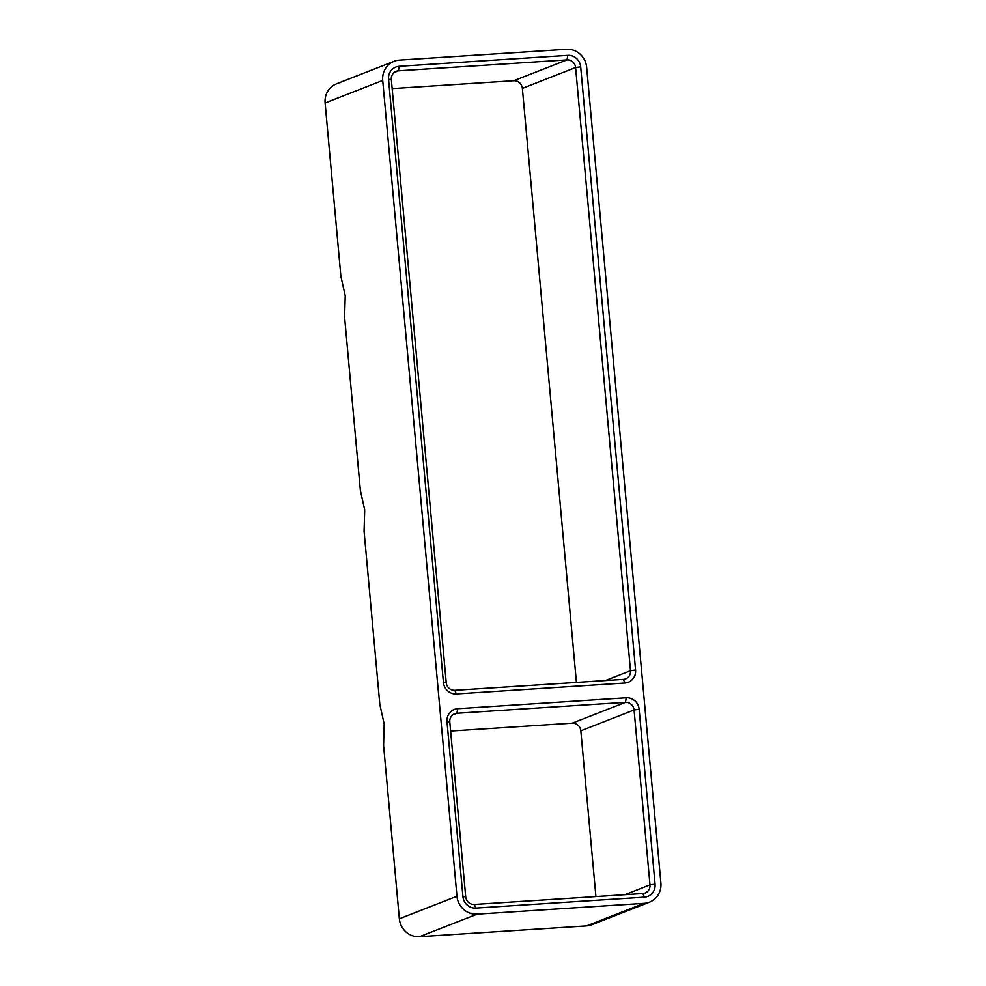 <?xml version="1.0" encoding="UTF-8"?>
<svg xmlns="http://www.w3.org/2000/svg" width="986" height="986" viewBox="0 0 986 986"><rect width="100%" height="100%" fill="white"/><g stroke="black" fill="none" stroke-linecap="round" stroke-linejoin="round"><path stroke-width="1.48" d="M649.491 902.165A19.276 18.389 -111.4 0 0 660.891 883.025L586.645 67.221A19.276 18.389 -111.4 0 0 566.482 49.3L399.404 60.121A19.276 18.389 -111.4 0 0 394.117 61.292A19.276 18.389 -111.4 0 0 382.716 80.433L325.109 102.975L340.885 276.339L345.223 295.763L344.595 317.122L360.371 490.486L364.709 509.91L364.08 531.269L379.856 704.633L384.195 724.057L383.579 745.416L399.355 918.779A19.276 18.389 -111.4 0 0 419.518 936.7L586.596 925.879A19.276 18.389 -111.4 0 0 591.883 924.708L649.491 902.165A19.276 18.389 -111.4 0 1 644.203 903.336L586.596 925.879M325.109 102.975A19.276 18.389 -111.4 0 1 336.509 83.835L394.117 61.292M399.219 66.296L567.776 55.376A12.337 11.77 -111.4 0 1 580.68 66.838L635.576 670.024A12.337 11.77 -111.4 0 1 624.89 683.027L456.345 693.947A12.337 11.77 -111.4 0 1 443.429 682.472L388.546 79.287A12.337 11.77 -111.4 0 1 399.219 66.296L398.443 70.819L394.203 72.483M639.15 709.279L655.061 884.171A12.337 11.77 -111.4 0 1 644.388 897.174L475.831 908.094A12.337 11.77 -111.4 0 1 462.927 896.619L447.003 721.727A12.337 11.77 -111.4 0 1 457.689 708.724L626.246 697.805A12.337 11.77 -111.4 0 1 639.15 709.279L634.072 709.982L649.984 884.873A8.221 7.851 -111.4 0 1 642.872 893.538L474.315 904.458A8.221 7.851 -111.4 0 1 465.712 896.816L449.789 721.925A8.221 7.851 -111.4 0 1 456.912 713.26L625.469 702.34A8.221 7.851 -111.4 0 1 634.072 709.982L580.828 730.811L595.914 896.582M382.716 80.433L456.962 896.237L399.355 918.779M644.203 903.336L477.125 914.158A19.276 18.389 -111.4 0 1 456.962 896.237M391.331 79.484A8.221 7.851 -111.4 0 1 398.443 70.819L566.999 59.899A8.221 7.851 -111.4 0 1 575.602 67.541L630.498 670.726A8.221 7.851 -111.4 0 1 623.374 679.391L454.829 690.311A8.221 7.851 -111.4 0 1 446.227 682.669L391.331 79.484L388.546 79.287M392.157 88.604L513.755 80.729A8.221 7.851 -111.4 0 1 522.37 88.383L576.428 682.435M450.627 731.045L572.225 723.169A8.221 7.851 -111.4 0 1 580.828 730.811M477.125 914.158L419.518 936.7M580.68 66.838L575.602 67.541L522.37 88.383M567.776 55.376L566.999 59.899L513.755 80.729M635.576 670.024L630.498 670.726L605.367 680.562M457.689 708.724L456.912 713.26L452.66 714.924M626.246 697.805L625.469 702.34L572.225 723.169M655.061 884.171L649.984 884.873L624.853 894.709M642.872 893.538L644.388 897.174M474.315 904.458L475.831 908.094M465.712 896.816L462.927 896.619M449.789 721.925L447.003 721.727M443.429 682.472L446.227 682.669M456.345 693.947L454.829 690.311M624.89 683.027L623.374 679.391"/></g></svg>
